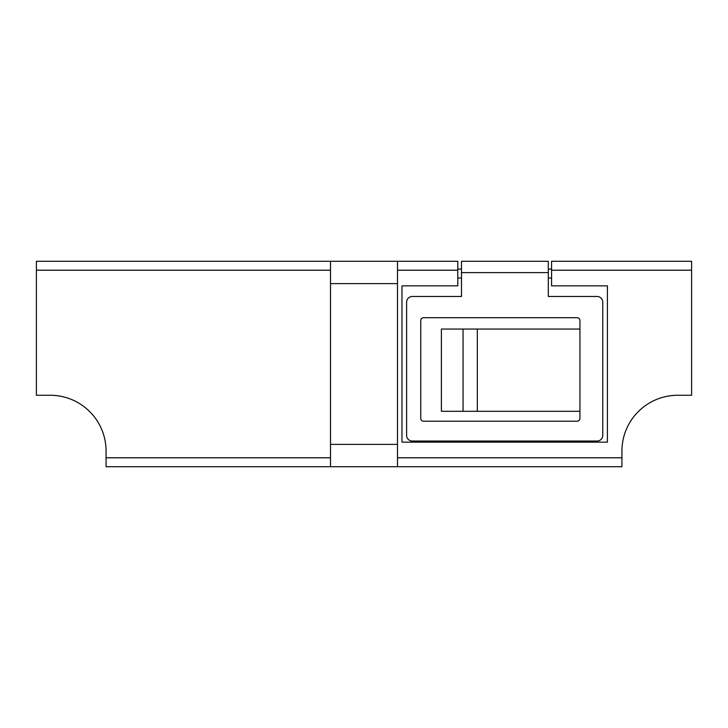 <?xml version="1.0" encoding="UTF-8"?>
<svg xmlns="http://www.w3.org/2000/svg" width="728" height="728" viewBox="0 0 728 728"><rect width="100%" height="100%" fill="white"/><g stroke="black" fill="none" stroke-linecap="round" stroke-linejoin="round"><path stroke-width="1.09" d="M677.759 395.268A55.829 55.829 0 0 0 621.93 451.096A55.829 55.829 0 0 1 677.759 395.268L691.6 395.268L691.6 270.206L551.578 270.206L551.578 261.279L691.6 261.279L691.6 270.206M626.59 428.765A55.829 55.829 0 0 0 621.93 451.096L621.93 466.721L106.07 466.721L106.07 457.794L330.503 457.794M330.503 270.206L36.4 270.206L36.4 395.268L50.241 395.268A55.829 55.829 0 0 1 106.07 451.096A55.829 55.829 0 0 0 101.41 428.765A55.829 55.829 0 0 1 106.07 451.096L106.07 457.794M36.4 270.206L36.4 261.279L457.794 261.279L457.794 285.84L401.965 285.84L401.965 442.16L607.407 442.16L607.407 285.84L551.578 285.84L551.578 270.206M397.497 261.279L397.497 466.721M397.497 283.611L330.503 283.611L330.503 444.389L397.497 444.389M330.503 283.611L330.503 261.279M330.503 466.721L330.503 444.389M457.794 269.096L461.488 269.096M548.293 269.096L551.578 269.096M579.934 411.302L579.934 418.382A2.839 2.839 0 0 1 577.104 421.221L423.596 421.221A2.839 2.839 0 0 1 420.757 418.382L420.757 320.548A2.839 2.839 0 0 1 423.596 317.708L577.104 317.708A2.839 2.839 0 0 1 579.934 320.548L579.934 411.302L477.331 411.302L477.331 329.056L579.934 329.056M461.488 261.279L548.293 261.279L548.293 296.487L597.087 296.487A5.669 5.669 0 0 1 602.757 302.166L602.757 435.362A5.669 5.669 0 0 1 597.087 441.041L412.294 441.041A5.669 5.669 0 0 1 406.615 435.362L406.615 302.166A5.669 5.669 0 0 1 412.294 296.487L461.488 296.487L461.488 261.279M477.331 411.302L441.386 411.302L441.386 329.056L477.331 329.056M457.794 270.206L397.497 270.206M397.497 457.794L621.93 457.794M551.578 278.023L548.293 278.023M461.488 278.023L457.794 278.023M548.293 272.618L461.488 272.618M463.054 411.302L463.054 329.056"/></g></svg>
